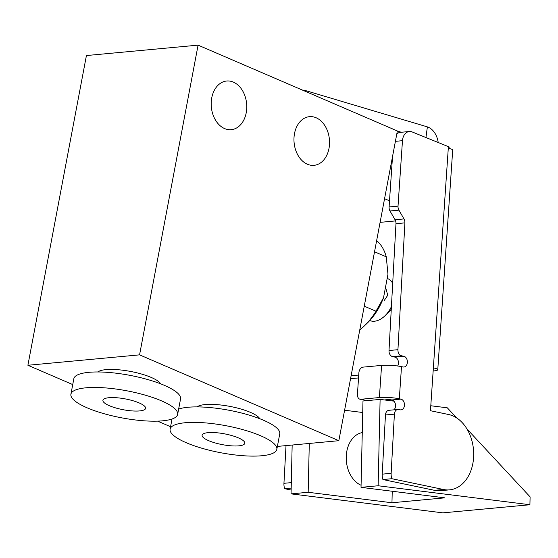 <?xml version="1.0" encoding="UTF-8"?>
<svg xmlns="http://www.w3.org/2000/svg" width="558" height="558" viewBox="0 0 558 558"><rect width="100%" height="100%" fill="white"/><g stroke="black" fill="none" stroke-linecap="round" stroke-linejoin="round"><path stroke-width="0.84" d="M307.367 164.226A24.44 17.723 -95.3 0 1 293.989 138.056A24.44 17.723 -95.3 0 1 309.488 116.664A24.44 17.723 -95.3 0 1 316.142 117.766A24.44 17.723 -95.3 0 1 329.513 143.943A24.44 17.723 -95.3 0 1 314.021 165.328A24.44 17.723 -95.3 0 1 307.367 164.226M224.588 128.57A24.44 17.723 -95.3 0 1 211.217 102.4A24.44 17.723 -95.3 0 1 226.708 81.008A24.44 17.723 -95.3 0 1 233.37 82.117A24.44 17.723 -95.3 0 1 246.741 108.287A24.44 17.723 -95.3 0 1 231.242 129.672A24.44 17.723 -95.3 0 1 224.588 128.57M359.777 329.869A54.307 34.756 -66.7 0 0 364.207 326.032A54.307 34.756 -66.7 0 0 376.001 311.224L364.255 306.168M160.606 383.813A32.58 8.258 -169.3 0 0 151.281 377.459A32.58 8.258 -169.3 0 0 97.915 371.97M259.805 418.744A32.58 8.258 -169.3 0 0 250.479 412.39A32.58 8.258 -169.3 0 0 197.114 406.894M70.908 394.241L73.83 378.749A54.307 13.762 10.7 0 1 107.575 372.36A54.307 13.762 10.7 0 1 164.415 385.369A54.307 13.762 10.7 0 1 180.555 398.914L177.632 414.406A54.307 13.762 10.7 0 1 143.887 420.795A54.307 13.762 10.7 0 1 87.048 407.786A54.307 13.762 10.7 0 1 70.908 394.241A54.307 13.762 10.7 0 1 104.646 387.845A54.307 13.762 10.7 0 1 161.492 400.853A54.307 13.762 10.7 0 1 177.632 414.406M178.637 409.07A54.307 13.762 10.7 0 1 263.613 420.293A54.307 13.762 10.7 0 1 279.753 433.845L276.831 449.33A54.307 13.762 10.7 0 1 243.086 455.719A54.307 13.762 10.7 0 1 186.246 442.717A54.307 13.762 10.7 0 1 170.106 429.165A54.307 13.762 10.7 0 1 203.844 422.776A54.307 13.762 10.7 0 1 260.684 435.777A54.307 13.762 10.7 0 1 276.831 449.33M369.766 320.543A22.808 14.599 -66.7 0 0 384.804 315.933A22.808 14.599 -66.7 0 0 391.409 306.67M385.536 287.084L387.747 295.266L384.141 300.629M384.804 315.933L388.584 312.32A14.117 9.04 -66.7 0 0 391.284 309.055M109.382 405.708A21.72 5.503 10.7 0 1 102.923 400.288A21.72 5.503 10.7 0 1 116.42 397.728A21.72 5.503 10.7 0 1 139.158 402.932A21.72 5.503 10.7 0 1 145.61 408.351A21.72 5.503 10.7 0 1 132.12 410.911A21.72 5.503 10.7 0 1 109.382 405.708M208.58 440.632A21.72 5.503 10.7 0 1 202.122 435.212A21.72 5.503 10.7 0 1 215.618 432.659A21.72 5.503 10.7 0 1 238.357 437.863A21.72 5.503 10.7 0 1 244.809 443.282A21.72 5.503 10.7 0 1 231.312 445.835A21.72 5.503 10.7 0 1 208.58 440.632M139.563 354.86L338.839 440.694L397.359 130.977L198.083 45.142L139.563 354.86L27.9 365.267L86.42 55.549L198.083 45.142M277.375 446.421L338.839 440.694M170.567 426.717L157.6 421.13M72.735 384.581L27.9 365.267M395.587 220.912L380.096 222.356M384.567 198.697L389.512 200.824M374.53 251.784L386.275 256.84A54.307 34.756 -66.7 0 0 376.643 240.617M376.001 311.224L383.513 297.777L387.963 274.257L386.275 256.84M364.207 326.032L367.038 323.326A47.786 30.585 -66.7 0 0 383.513 297.777M392.692 283.373A22.808 14.599 -66.7 0 0 387.65 278.582L387.182 278.379M358.738 375.06L351.108 375.771M434.543 490.329A38.014 27.572 84.7 0 0 440.611 490.684L449.546 489.854A38.014 27.572 -95.3 0 1 443.47 489.499L434.543 490.329L382.914 479.545L391.842 478.708L443.47 489.499M385.459 414.978L394.394 414.148A5.434 3.941 -95.3 0 1 397.833 409.467L388.898 410.297A5.434 3.941 84.7 0 0 385.459 414.978L382.209 474.154A10.86 7.882 84.7 0 0 382.914 479.545M367.178 400.616L360.789 399.277L379.398 397.547A14.117 2.12 3.9 0 1 399.319 398.782L400.888 399.11L391.96 399.947A5.434 3.941 -95.3 0 1 395.399 404.145A5.434 3.941 -95.3 0 1 393.962 409.83M391.96 399.947L388.849 399.521L384.35 399.94M392.511 156.638L389.093 206.948A5.434 3.941 84.7 0 0 389.986 210.98L395.071 219.761A5.434 3.941 -95.3 0 1 395.971 223.702L389.003 350.529A5.434 3.941 84.7 0 0 392.581 356.611L394.869 357.092A5.434 3.941 -95.3 0 1 398.126 360.58A5.434 3.941 -95.3 0 1 397.645 365.992M395.399 141.341L402.471 140.679A10.86 7.882 -95.3 0 1 409.342 131.514L400.407 132.344A10.86 7.882 84.7 0 0 396.787 134.004M449.546 489.854A38.014 27.572 -95.3 0 0 473.693 453.612A38.014 27.572 -95.3 0 0 448.569 414.503L430.455 410.723L433.364 367.868A14.117 2.12 3.9 0 1 437.772 369.724A14.117 2.12 3.9 0 1 433.922 370.91L433.154 370.979M358.543 377.933L350.557 378.68M391.842 478.708A10.86 7.882 -95.3 0 1 391.144 473.324L382.209 474.154M394.394 414.148L391.144 473.324M397.833 409.467A5.434 3.941 -95.3 0 1 398.698 409.516L400.163 409.823A5.434 3.941 -95.3 0 0 401.028 409.872A5.434 3.941 -95.3 0 0 404.48 404.696A5.434 3.941 -95.3 0 0 400.888 399.11M392.581 356.611L401.516 355.781L403.804 356.255A5.434 3.941 -95.3 0 1 407.389 361.842A5.434 3.941 -95.3 0 1 403.943 367.025A5.434 3.941 -95.3 0 1 403.071 366.969L401.502 366.641A14.117 2.12 -176.1 0 0 381.581 365.406L362.972 367.136A5.434 3.648 101.8 0 0 358.885 372.842L357.434 394.269A5.434 3.648 101.8 0 0 360.043 399.235A5.434 3.648 101.8 0 0 360.789 399.277M401.516 355.781A5.434 3.941 -95.3 0 1 397.938 349.692L389.003 350.529M389.986 210.98L398.921 210.15L403.999 218.931A5.434 3.941 -95.3 0 1 404.906 222.865L397.938 349.692M398.921 210.15A5.434 3.941 -95.3 0 1 398.028 206.118L389.093 206.948M402.471 140.679L398.028 206.118M409.342 131.514A10.86 7.882 -95.3 0 1 412.16 131.946L448.395 146.635L433.364 367.868M437.772 369.724L452.691 150.102A14.117 2.12 -176.1 0 0 449.044 148.414L449.141 146.949L448.395 146.635M397.338 131.074L401.321 132.26M336.899 499.605A38.014 27.572 84.7 0 0 339.034 499.877M291.137 490.057L284.65 488.696L291.178 488.09M291.304 482.621L283.945 483.312A10.86 7.882 84.7 0 0 284.65 488.696M283.945 483.312L286.017 445.619M425.949 137.533L427.379 126.882L306.168 90.773A5.434 1.13 -172.4 0 0 302.283 90.026M427.379 126.882A18.463 13.392 -95.3 0 1 438.197 142.499M361.075 485.251A27.154 19.697 -95.3 0 1 346.232 456.988A27.154 19.697 -95.3 0 1 362.268 432.59M391.967 502.758L444.817 497.834L361.026 487.35L378.143 485.76L529.919 504.739L442.829 512.858L291.053 493.872L308.169 492.282L391.967 502.758L392.225 491.256M361.026 487.35L362.986 401.007L380.11 399.409L378.143 485.76M362.728 412.508L344.593 410.235M309.285 443.45L308.169 492.282M291.053 493.872L292.162 445.047M529.919 504.739L530.1 496.878L466.941 428.942M456.772 417.998L447.3 407.814L430.79 405.75M393.941 401.139L380.11 399.409M394.869 357.092L403.804 356.255M395.971 223.702L404.906 222.865M395.071 219.761L403.999 218.931M401.502 366.641L399.319 398.782M306.168 90.773L306.049 91.651M381.581 365.406L379.398 397.547M172.024 419.016L170.106 429.165M366.794 400.651L360.043 399.235"/></g></svg>
